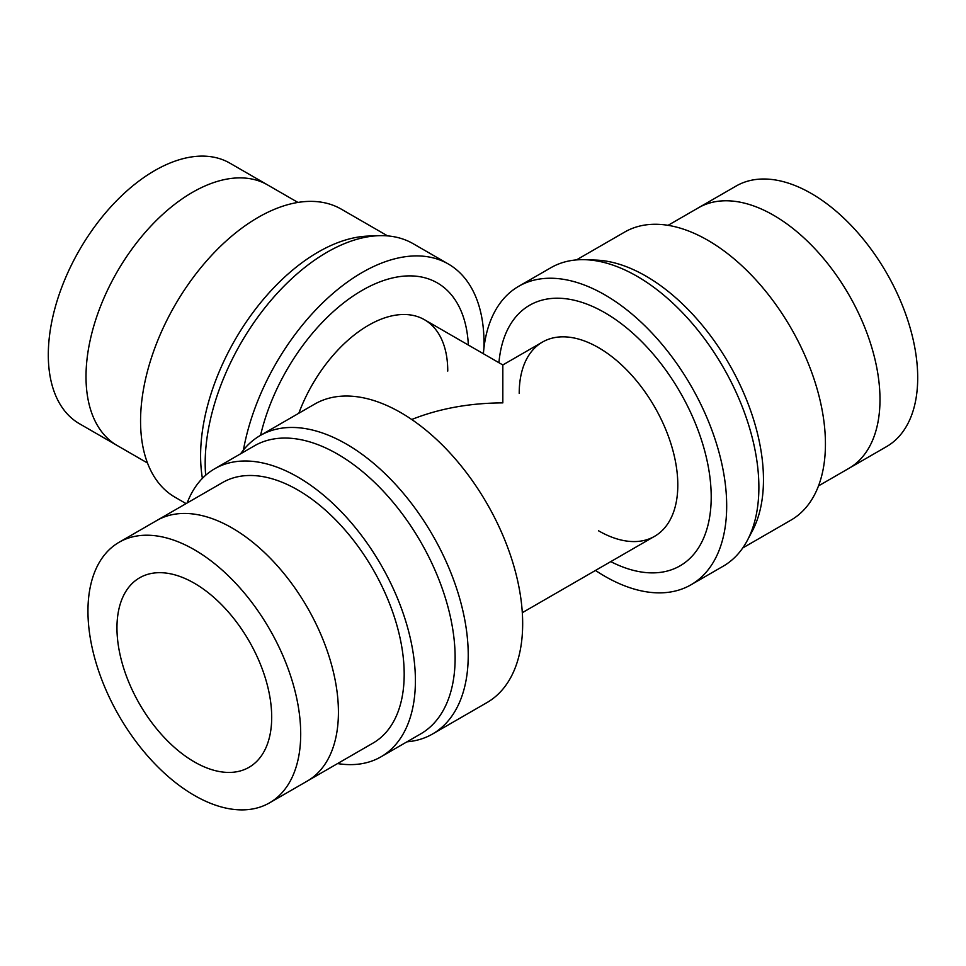 <?xml version="1.0" encoding="UTF-8"?>
<svg xmlns="http://www.w3.org/2000/svg" width="966" height="966" viewBox="0 0 966 966"><rect width="100%" height="100%" fill="white"/><g stroke="black" fill="none" stroke-linecap="round" stroke-linejoin="round"><path stroke-width="1.45" d="M337.581 763.563A166.297 96.02 -120 0 0 380.954 756.837A166.297 96.02 -120 0 0 415.404 680.704A166.297 96.02 -120 0 0 342.809 513.344A166.297 96.02 -120 0 0 214.657 468.788A166.297 96.02 -120 0 0 187.15 502.984M380.954 756.837L420.693 733.894A166.297 96.02 -120 0 0 455.131 657.761A166.297 96.02 -120 0 0 382.536 490.402A166.297 96.02 -120 0 0 254.384 445.845L214.657 468.788M406.952 741.828A172.322 99.486 -120 0 0 432.539 734.003A172.322 99.486 -120 0 0 468.232 655.117A172.322 99.486 -120 0 0 393.005 481.696A172.322 99.486 -120 0 0 260.216 435.533A172.322 99.486 -120 0 0 240.643 453.779M432.539 734.003L486.985 702.572A172.322 99.486 -120 0 0 522.666 623.686A172.322 99.486 -120 0 0 447.451 450.265A172.322 99.486 -120 0 0 314.662 404.102L260.216 435.533M271.7 717.219A109.412 63.164 60 0 1 249.035 767.306A109.412 63.164 60 0 1 164.727 738A109.412 63.164 60 0 1 116.958 627.888A109.412 63.164 60 0 1 139.623 577.801A109.412 63.164 60 0 1 223.931 607.119A109.412 63.164 60 0 1 271.7 717.219M222.591 482.529A150.442 86.855 60 0 1 338.511 522.835A150.442 86.855 60 0 1 404.186 674.232A150.442 86.855 60 0 1 373.021 743.096L307.26 781.071A150.442 86.855 -120 0 0 338.426 712.196A150.442 86.855 -120 0 0 272.75 560.799A150.442 86.855 -120 0 0 156.818 520.493L222.591 482.529M297.939 202.437L229.896 163.157A150.442 86.855 -60 0 0 113.964 203.464A150.442 86.855 -60 0 0 48.3 354.86A150.442 86.855 -60 0 0 79.453 423.736L117.176 445.507A150.442 86.855 -60 0 1 86.01 376.631A150.442 86.855 -60 0 1 151.686 225.235A150.442 86.855 -60 0 1 267.618 184.929A150.442 86.855 120 0 0 151.686 225.235A150.442 86.855 120 0 0 86.01 376.631A150.442 86.855 120 0 0 117.176 445.507L147.496 463.016M576.461 259.902L624.688 232.057A166.297 96.02 60 0 1 752.852 276.614A166.297 96.02 60 0 1 825.435 443.974A166.297 96.02 60 0 1 790.997 520.106L742.757 547.951M483.398 353.737A172.322 99.486 60 0 1 518.67 286.31L550.874 267.727A172.322 99.486 60 0 1 585.384 259.709L596.022 260.096A166.297 96.02 60 0 1 763.466 479.752A166.297 96.02 60 0 1 752.369 530.914L747.394 540.32A172.322 99.486 60 0 1 723.196 566.197L690.992 584.792A172.322 99.486 60 0 1 595.479 570.447M598.509 530.769A112.153 64.746 -120 0 0 677.806 484.98A112.153 64.746 -120 0 0 598.509 347.639A112.153 64.746 -120 0 0 519.213 393.416M585.384 259.709A172.322 99.486 60 0 1 758.878 487.311A172.322 99.486 60 0 1 747.394 540.32M518.67 286.31A172.322 99.486 60 0 1 651.458 332.485A172.322 99.486 60 0 1 726.686 505.906A172.322 99.486 60 0 1 690.992 584.792M668.061 225.332L698.382 207.823A150.442 86.855 60 0 1 814.314 248.129A150.442 86.855 60 0 1 879.99 399.526A150.442 86.855 60 0 1 848.824 468.401L886.547 446.618A150.442 86.855 -120 0 0 917.7 377.754A150.442 86.855 -120 0 0 852.036 226.358A150.442 86.855 -120 0 0 736.104 186.052L698.382 207.823A150.442 86.855 60 0 1 814.314 248.129A150.442 86.855 60 0 1 879.99 399.526A150.442 86.855 60 0 1 848.824 468.401L818.504 485.898M186.076 503.6L175.003 497.212A166.297 96.02 -60 0 1 140.565 421.079A166.297 96.02 -60 0 1 213.148 253.72A166.297 96.02 -60 0 1 341.312 209.163L387.608 235.897M202.401 478.351A166.297 96.02 -60 0 1 200.602 455.747A166.297 96.02 -60 0 1 368.046 236.09L378.684 235.692A172.322 99.486 -60 0 1 413.194 243.722L448.296 263.984A172.322 99.486 -60 0 1 483.99 342.87A172.322 99.486 -60 0 1 483.894 348.557M447.753 371.089A112.153 64.746 120 0 0 388.042 316.836A112.153 64.746 120 0 0 298.832 413.243M205.649 475.26A172.322 99.486 -60 0 1 205.178 463.306A172.322 99.486 -60 0 1 378.684 235.692M243.42 450.084A172.322 99.486 -60 0 1 328.561 297.347A172.322 99.486 -60 0 1 448.296 263.984M424.533 319.746L502.827 364.955L502.827 402.882C469.512 403.039 439.144 408.582 411.721 419.498M300.704 733.967A150.442 86.855 60 0 1 269.55 802.843A150.442 86.855 60 0 1 153.618 762.536A150.442 86.855 60 0 1 87.954 611.14A150.442 86.855 60 0 1 119.108 542.264A150.442 86.855 60 0 1 235.04 582.57A150.442 86.855 60 0 1 300.704 733.967M269.55 802.843L307.26 781.071A150.442 86.855 -120 0 0 338.426 712.196A150.442 86.855 -120 0 0 272.75 560.799A150.442 86.855 -120 0 0 156.818 520.493L119.108 542.264M498.939 362.709A150.442 86.855 60 0 1 609.908 315.785A150.442 86.855 60 0 1 711.205 496.971A150.442 86.855 60 0 1 610.766 561.62M260.566 435.328A150.442 86.855 -60 0 1 375.194 283.775A150.442 86.855 -60 0 1 468.353 345.043M502.827 364.955L542.433 342.085M522.316 612.685L654.586 536.323"/></g></svg>

